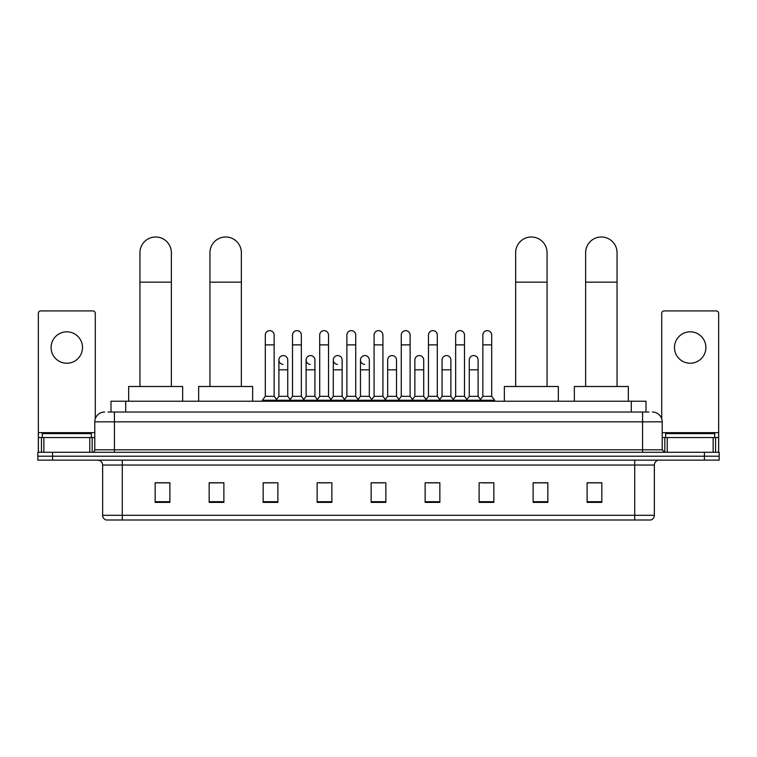 <?xml version="1.0" encoding="UTF-8"?>
<svg xmlns="http://www.w3.org/2000/svg" width="757" height="757" viewBox="0 0 757 757"><rect width="100%" height="100%" fill="white"/><g stroke="black" fill="none" stroke-linecap="round" stroke-linejoin="round"><path stroke-width="1.14" d="M110.995 412.026L110.995 401.229L646.005 401.229L646.005 412.026M108.27 412.026L648.957 412.026M108.043 412.026L114.421 412.026L114.421 421.838L94.786 421.838L94.786 449.819A2.451 2.451 0 0 1 92.335 452.279M104.608 412.026A9.813 9.813 0 0 0 94.786 421.838M652.392 412.026A9.813 9.813 0 0 1 662.214 421.838L662.214 449.819L664.665 452.279M52.574 452.279L37.85 452.279L37.85 456.206L52.574 456.206L37.85 456.206L37.85 460.133L52.574 460.133L52.574 456.206L704.426 456.206L52.574 456.206L52.574 452.279L704.426 452.279L704.426 456.206L719.15 456.206L704.426 456.206L704.426 460.133L52.574 460.133M704.426 460.133L719.15 460.133L719.15 452.279L704.426 452.279M654.36 515.299C654.218 517.656 653.045 519.226 650.821 520.012L634.726 520.012L634.726 515.299L654.36 515.299L654.36 465.035A4.911 4.911 0 0 1 659.262 460.133M634.726 520.012L106.179 520.012A4.911 4.911 0 0 1 102.64 515.299L102.64 465.035C102.356 462.054 100.719 460.417 97.738 460.133M601.834 502.393L601.834 482.758L587.11 482.758L587.11 502.393L601.834 502.393M547.841 502.393L547.841 482.758L533.117 482.758L533.117 502.393L547.841 502.393M493.848 502.393L493.848 482.758L479.124 482.758L479.124 502.393L493.848 502.393M439.855 502.393L439.855 482.758L425.131 482.758L425.131 502.393L439.855 502.393M169.89 502.393L169.89 482.758L155.166 482.758L155.166 502.393L169.89 502.393M223.883 502.393L223.883 482.758L209.159 482.758L209.159 502.393L223.883 502.393M277.876 502.393L277.876 482.758L263.152 482.758L263.152 502.393L277.876 502.393M331.869 502.393L331.869 482.758L317.145 482.758L317.145 502.393L331.869 502.393M385.862 502.393L385.862 482.758L371.138 482.758L371.138 502.393L385.862 502.393M482.36 482.852L492.182 482.852M319.208 482.852L329.021 482.852M264.818 482.852L274.64 482.852M427.979 482.852L437.792 482.852M373.589 482.852L383.411 482.852M223.883 482.852L209.159 482.852M169.89 482.852L155.166 482.852M547.841 482.852L533.117 482.852M601.834 482.852L587.11 482.852M91.351 437.546L91.351 433.619L42.269 433.619L42.269 437.546M66.815 331.821A15.708 15.708 0 0 0 51.107 347.529A15.708 15.708 0 0 0 66.815 363.237A15.708 15.708 0 0 0 82.513 347.529A15.708 15.708 0 0 0 66.815 331.821M89.761 452.279L89.761 437.546L43.859 437.546L43.859 452.279M95.278 418.772L95.278 313.36A2.451 2.451 0 0 0 92.827 310.909L40.793 310.909A2.451 2.451 0 0 0 38.342 313.36L38.342 437.546L43.859 437.546M89.761 437.546L94.786 437.546M38.342 452.279L38.342 437.546M139.95 386.505L139.95 252.696A15.708 15.708 0 0 1 155.658 236.988A15.708 15.708 0 0 1 171.366 252.696A15.708 15.708 0 0 0 155.658 236.988M171.366 386.505L171.366 252.696M182.655 401.229L182.655 386.505L128.662 386.505L128.662 401.229M209.944 386.505L209.944 252.696A15.708 15.708 0 0 1 225.652 236.988A15.708 15.708 0 0 1 241.36 252.696A15.708 15.708 0 0 0 225.652 236.988M241.36 386.505L241.36 252.696M252.649 401.229L252.649 386.505L198.656 386.505L198.656 401.229M515.64 386.505L515.64 252.696A15.708 15.708 0 0 1 531.348 236.988A15.708 15.708 0 0 1 547.056 252.696A15.708 15.708 0 0 0 531.348 236.988M547.056 386.505L547.056 252.696M558.344 401.229L558.344 386.505L504.351 386.505L504.351 401.229M585.634 386.505L585.634 252.696A15.708 15.708 0 0 1 601.342 236.988A15.708 15.708 0 0 1 617.05 252.696A15.708 15.708 0 0 0 601.342 236.988M617.05 386.505L617.05 252.696M628.338 401.229L628.338 386.505L574.345 386.505L574.345 401.229M265.31 344.88L274.148 344.88L274.148 396.318L265.31 396.318L265.31 335.058A4.419 4.419 0 0 1 270.003 330.648A4.419 4.419 0 0 1 274.148 335.058A4.419 4.419 0 0 0 270.003 330.648M265.31 396.318L262.367 400.245L262.367 401.229M274.148 396.318L277.09 400.245L262.367 400.245M292.505 396.318L292.505 344.88L301.343 344.88L301.343 396.318L292.505 396.318L289.562 400.245L277.09 400.245L277.09 401.229M292.505 344.88L292.505 335.058A4.419 4.419 0 0 1 297.198 330.648A4.419 4.419 0 0 1 301.343 335.058A4.419 4.419 0 0 0 297.198 330.648M301.343 396.318L304.286 400.245L289.562 400.245L289.562 401.229M319.7 396.318L319.7 344.88L328.529 344.88L328.529 396.318L319.7 396.318L316.748 400.245L304.286 400.245L304.286 401.229M319.7 344.88L319.7 335.058A4.419 4.419 0 0 1 324.393 330.648A4.419 4.419 0 0 1 328.529 335.058A4.419 4.419 0 0 0 324.393 330.648M328.529 396.318L331.481 400.245L316.748 400.245L316.748 401.229M346.886 396.318L346.886 344.88L355.724 344.88L355.724 396.318L346.886 396.318L343.943 400.245L331.481 400.245L331.481 401.229M346.886 344.88L346.886 335.058A4.419 4.419 0 0 1 351.589 330.648A4.419 4.419 0 0 1 355.724 335.058A4.419 4.419 0 0 0 351.589 330.648M355.724 396.318L358.667 400.245L343.943 400.245L343.943 401.229M374.081 396.318L374.081 344.88L382.919 344.88L382.919 396.318L374.081 396.318L371.138 400.245L358.667 400.245L358.667 401.229M374.081 344.88L374.081 335.058A4.419 4.419 0 0 1 378.774 330.648A4.419 4.419 0 0 1 382.919 335.058A4.419 4.419 0 0 0 378.774 330.648M382.919 396.318L385.862 400.245L371.138 400.245L371.138 401.229M401.276 396.318L401.276 344.88L410.114 344.88L410.114 396.318L401.276 396.318L398.333 400.245L385.862 400.245L385.862 401.229M401.276 344.88L401.276 335.058A4.419 4.419 0 0 1 405.97 330.648A4.419 4.419 0 0 1 410.114 335.058A4.419 4.419 0 0 0 405.97 330.648M410.114 396.318L413.057 400.245L398.333 400.245L398.333 401.229M428.471 396.318L428.471 344.88L437.3 344.88L437.3 396.318L428.471 396.318L425.519 400.245L413.057 400.245L413.057 401.229M428.471 344.88L428.471 335.058A4.419 4.419 0 0 1 433.165 330.648A4.419 4.419 0 0 1 437.3 335.058A4.419 4.419 0 0 0 433.165 330.648M437.3 396.318L440.252 400.245L425.519 400.245L425.519 401.229M455.657 396.318L455.657 344.88L464.495 344.88L464.495 396.318L455.657 396.318L452.714 400.245L440.252 400.245L440.252 401.229M455.657 344.88L455.657 335.058A4.419 4.419 0 0 1 460.36 330.648A4.419 4.419 0 0 1 464.495 335.058A4.419 4.419 0 0 0 460.36 330.648M464.495 396.318L467.438 400.245L452.714 400.245L452.714 401.229M482.852 396.318L482.852 344.88L491.69 344.88L491.69 396.318L482.852 396.318L479.91 400.245L467.438 400.245L467.438 401.229M482.852 344.88L482.852 335.058A4.419 4.419 0 0 1 487.546 330.648A4.419 4.419 0 0 1 491.69 335.058A4.419 4.419 0 0 0 487.546 330.648M491.69 396.318L494.633 400.245L479.91 400.245L479.91 401.229M494.633 400.245L494.633 401.229M283.042 364.401A4.419 4.419 0 0 1 278.907 359.991A4.419 4.419 0 0 1 283.601 355.582A4.419 4.419 0 0 1 287.745 359.991L287.745 369.813L278.907 369.813L278.907 359.991M287.745 369.813L287.745 396.318L278.907 396.318L278.907 369.813M278.907 396.318L276.523 399.488M287.745 396.318L290.12 399.488M310.238 364.401A4.419 4.419 0 0 1 306.102 359.991A4.419 4.419 0 0 1 310.796 355.582A4.419 4.419 0 0 1 314.931 359.991L314.931 369.813L306.102 369.813L306.102 359.991M314.931 369.813L314.931 396.318L306.102 396.318L306.102 369.813M306.102 396.318L303.718 399.488M314.931 396.318L317.315 399.488M337.433 364.401A4.419 4.419 0 0 1 333.288 359.991A4.419 4.419 0 0 1 337.991 355.582A4.419 4.419 0 0 1 342.126 359.991L342.126 369.813L333.288 369.813L333.288 359.991M342.126 369.813L342.126 396.318L333.288 396.318L333.288 369.813M333.288 396.318L330.913 399.488M342.126 396.318L344.511 399.488M364.628 364.401A4.419 4.419 0 0 1 360.483 359.991A4.419 4.419 0 0 1 365.177 355.582A4.419 4.419 0 0 1 369.321 359.991L369.321 369.813L360.483 369.813L360.483 359.991M369.321 369.813L369.321 396.318L360.483 396.318L360.483 369.813M360.483 396.318L358.108 399.488M369.321 396.318L371.706 399.488M387.679 359.991A4.419 4.419 0 0 1 392.372 355.582A4.419 4.419 0 0 1 396.517 359.991L396.517 369.813L387.679 369.813L387.679 359.991M396.517 369.813L396.517 396.318L387.679 396.318L387.679 369.813M387.679 396.318L385.294 399.488M396.517 396.318L398.892 399.488M414.874 359.991A4.419 4.419 0 0 1 419.567 355.582A4.419 4.419 0 0 1 423.712 359.991L423.712 369.813L414.874 369.813L414.874 359.991M423.712 369.813L423.712 396.318L414.874 396.318L414.874 369.813M414.874 396.318L412.489 399.488M423.712 396.318L426.087 399.488M442.069 359.991A4.419 4.419 0 0 1 446.762 355.582A4.419 4.419 0 0 1 450.898 359.991L450.898 369.813L442.069 369.813L442.069 359.991M450.898 369.813L450.898 396.318L442.069 396.318L442.069 369.813M442.069 396.318L439.685 399.488M450.898 396.318L453.282 399.488M469.255 359.991A4.419 4.419 0 0 1 473.958 355.582A4.419 4.419 0 0 1 478.093 359.991L478.093 369.813L469.255 369.813L469.255 359.991M478.093 369.813L478.093 396.318L469.255 396.318L469.255 369.813M469.255 396.318L466.88 399.488M478.093 396.318L480.477 399.488M690.185 331.821A15.708 15.708 0 0 0 674.487 347.529A15.708 15.708 0 0 0 690.185 363.237A15.708 15.708 0 0 0 705.893 347.529A15.708 15.708 0 0 0 690.185 331.821M713.141 452.279L713.141 437.546L667.239 437.546L667.239 452.279M713.141 437.546L718.658 437.546L718.658 313.36A2.451 2.451 0 0 0 716.207 310.909L664.173 310.909A2.451 2.451 0 0 0 661.722 313.36L661.722 418.772M662.214 437.546L667.239 437.546M718.658 437.546L718.658 452.279M714.731 437.546L714.731 433.619L665.649 433.619L665.649 437.546M125.719 412.026L125.719 401.229M631.281 412.026L631.281 401.229M114.421 452.279L114.421 449.819L662.214 449.819M94.786 449.819L114.421 449.819L114.421 421.838L642.579 421.838L642.579 452.279M662.214 421.838L642.579 421.838L642.579 412.026M634.726 460.133L634.726 465.035L102.64 465.035M654.36 465.035L634.726 465.035L634.726 515.299L122.274 515.299L122.274 520.012M102.64 515.299L122.274 515.299L122.274 460.133M385.862 501.711L371.138 501.711M331.869 501.711L317.145 501.711M277.876 501.711L263.152 501.711M223.883 501.711L209.159 501.711M169.89 501.711L155.166 501.711M439.855 501.711L425.131 501.711M493.848 501.711L479.124 501.711M547.841 501.711L533.117 501.711M601.834 501.711L587.11 501.711M94.786 432.644L38.342 432.644M92.174 437.546L92.174 452.279M38.38 437.546L38.38 452.279M41.446 452.279L41.446 437.546M139.95 282.143L171.366 282.143M209.944 282.143L241.36 282.143M515.64 282.143L547.056 282.143M585.634 282.143L617.05 282.143M718.658 432.644L662.214 432.644M718.62 452.279L718.62 437.546M715.554 437.546L715.554 452.279M664.826 452.279L664.826 437.546M274.148 344.88L274.148 335.058M301.343 344.88L301.343 335.058M328.529 344.88L328.529 335.058M355.724 344.88L355.724 335.058M382.919 344.88L382.919 335.058M410.114 344.88L410.114 335.058M437.3 344.88L437.3 335.058M464.495 344.88L464.495 335.058M491.69 344.88L491.69 335.058"/></g></svg>
